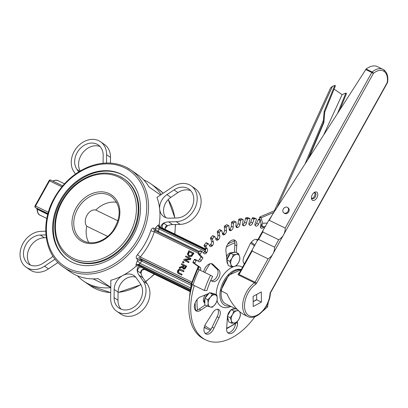 <?xml version="1.0" encoding="UTF-8"?>
<svg xmlns="http://www.w3.org/2000/svg" width="408" height="408" viewBox="0 0 408 408"><rect width="100%" height="100%" fill="white"/><g stroke="black" fill="none" stroke-linecap="round" stroke-linejoin="round"><path stroke-width="0.61" d="M256.658 294.443L256.678 299.788L261.411 302.088L253.205 306.505L253.113 296.351L261.319 291.934L261.411 302.088M256.703 299.61L253.164 301.517M253.164 301.68L256.678 299.788M45.727 231.219L40.999 231.346A20.364 16.244 -55.3 0 0 21.803 245.917A20.364 16.244 -55.3 0 0 26.132 267.209L30.039 269.918A20.364 16.244 -55.3 0 0 48.475 268.877L57.982 262.507M30.483 265.098A16.422 13.097 124.7 0 1 29.412 248.151A16.422 13.097 124.7 0 1 44.273 237.752L46.257 237.701M47.863 213.919L35.562 207.621A1.316 0.785 -64.1 0 1 35.547 206.025L35.052 205.836A1.316 1.316 0 0 0 35.45 207.555L35.45 207.555A1.316 1.045 -55.3 0 0 35.562 207.621L47.94 213.644M48.333 212.247L35.547 206.025L49.567 180.836A1.316 0.785 -64.1 0 1 50.796 180.106L50.796 180.106A1.316 0.785 -64.1 0 1 50.857 180.142L62.648 185.88L50.796 180.106A1.316 1.316 0 0 0 49.072 180.647L61.863 186.818M106.513 163.022L106.605 154.703A20.364 16.244 -55.3 0 0 100.516 141.734A20.364 16.244 -55.3 0 0 77.342 146.951A20.364 16.244 -55.3 0 0 74.052 171.957L75.511 174.027M78.718 171.88L76.928 169.346A16.422 13.097 124.7 0 1 79.586 149.185A16.422 13.097 124.7 0 1 98.272 144.973A16.422 13.097 124.7 0 1 103.183 155.433L103.097 163.236M165.281 229.429L165.23 228.169L167.499 225.777A15.111 12.051 124.7 0 1 172.579 224.584L180.173 224.385A20.364 16.244 -55.3 0 0 199.364 209.814A20.364 16.244 -55.3 0 0 195.039 188.522L191.128 185.813A20.364 16.244 -55.3 0 0 172.696 186.854L156.993 197.37A59.124 47.155 -55.3 0 1 159.681 209.263A13.77 10.98 124.7 0 1 166.949 194.631L174.017 189.893A16.422 13.097 124.7 0 1 188.884 189.052A16.422 13.097 124.7 0 1 192.377 206.229A16.422 13.097 124.7 0 1 176.894 217.979L169.361 218.178A13.77 10.98 124.7 0 1 163.736 216.571A13.77 10.98 124.7 0 1 159.681 209.263A59.124 47.155 -55.3 0 1 159.151 224.747L157.927 225.282L155.53 227.899A2.627 0.683 -166.2 0 0 159.033 228.939L159.253 227.725L205.54 250.242M165.877 217.653A13.77 10.98 124.7 0 1 163.593 211.971A13.77 10.98 124.7 0 1 170.855 197.334L177.929 192.601A16.422 13.097 124.7 0 1 190.684 190.633M161.17 194.57A59.124 47.155 -55.3 0 0 150.751 183.763A59.124 47.155 -55.3 0 0 145.778 180.856A59.124 47.155 -55.3 0 0 143.759 179.943M110.777 287.421L98.088 278.639A59.124 47.155 -55.3 0 1 70.416 271.968L63.577 267.23A59.124 47.155 -55.3 0 0 135.997 245.458A59.124 47.155 -55.3 0 0 130.876 170.003L137.72 174.741A59.124 47.155 -55.3 0 1 149.068 187.048L160.543 194.993M77.413 275.783A59.124 47.155 -55.3 0 0 83.446 280.99A59.124 47.155 -55.3 0 0 110.772 287.696M116.744 311.294A20.364 16.244 -55.3 0 0 139.913 306.071A20.364 16.244 -55.3 0 0 143.208 281.066L147.115 283.774A20.364 16.244 -55.3 0 1 143.825 308.774A20.364 16.244 -55.3 0 1 120.656 313.997L116.744 311.294A20.364 16.244 -55.3 0 1 110.655 298.319L110.854 280.265A59.124 47.155 -55.3 0 0 122.818 275.497A59.124 47.155 -55.3 0 0 136.078 266.205L136.027 264.634L138.934 265.134A1.316 0.541 117.3 0 0 138.863 264.358L136.027 264.634L137.226 260.783A2.627 0.321 -136 0 1 139.919 263.288A61.751 49.251 -55.3 0 0 141.785 261.283A1.316 0.785 115.9 0 0 141.77 259.687L138.134 259.83L141.234 260.891A1.316 0.464 117.5 0 0 141.459 259.534L139.531 258.198L140.301 256.984A61.751 49.251 -55.3 0 0 154.321 231.795L154.606 230.596A2.627 2.096 -55.3 0 0 154.606 230.596A2.627 2.096 -55.3 0 0 154.734 230.673M157.784 232.152A1.316 0.785 115.9 0 0 158.35 231.52L153.913 228.235C152.669 227.659 151.654 228.424 150.878 230.535A59.124 47.155 124.7 0 1 137.455 254.648C136.037 256.489 135.828 257.917 136.828 258.927L138.134 259.83A59.124 47.155 124.7 0 1 137.226 260.783M138.934 265.134L139.306 265.424A1.316 0.785 115.9 0 0 139.062 264.46L139.919 263.288L190.337 287.813M141.234 260.891L190.924 285.192M157.243 231.892A1.316 0.464 117.5 0 0 157.697 231.305M155.53 227.899A59.124 47.155 124.7 0 1 155.213 229.138L155.82 231.198M159.61 227.894A1.316 0.785 115.9 0 0 160.334 227.639L157.927 225.282L159.176 227.684M159.35 227.766A1.316 0.541 117 0 0 159.88 227.501M205.683 249.701L160.334 227.639L159.151 224.747M150.878 230.535A2.627 0.556 -161.9 0 0 154.321 231.795L198.288 253.184M137.455 254.648L140.301 256.984L191.775 282.025M189.924 290.047L139.306 265.424L136.078 266.205M139.067 265.588L140.495 266.281C138.261 266.261 137.144 267.684 137.154 270.565A15.111 12.051 -55.3 0 0 139.026 275.14L142.938 277.848A15.111 12.051 124.7 0 1 141.066 273.268L141.877 270.127L144.621 269.464L189.71 291.399L144.57 269.438L140.495 266.281M143.208 281.066L139.026 275.14M114.169 289.456A13.77 10.98 124.7 0 1 122.818 275.497A13.77 10.98 124.7 0 1 133.962 275.584A13.77 10.98 124.7 0 1 136.175 277.792L140.326 283.677A16.422 13.097 124.7 0 1 137.674 303.838A16.422 13.097 124.7 0 1 118.988 308.05A16.422 13.097 124.7 0 1 114.077 297.59L114.169 289.456L118.075 292.164A13.77 10.98 124.7 0 1 126.73 278.205A13.77 10.98 124.7 0 1 135.731 277.205M144.401 268.989L144.57 269.438A2.958 2.356 124.7 0 0 141.719 270.07A2.958 2.356 124.7 0 0 140.617 273.105L141.066 273.268M178.852 272.712L178.051 272.009L178.26 270.754L179.234 269.882L183.279 271.534L183.702 270.774L180.754 269.336L179.005 269.183L177.72 270.494L177.307 272.233L177.664 272.947L181.397 274.916L181.82 274.156L178.459 272.488M183.279 271.534L179.561 270.106L178.582 270.978L178.643 272.6M181.82 274.156L182.147 274.38L181.723 275.14L178.163 273.329M181.397 274.916L181.723 275.14M183.702 270.774L184.028 270.999L183.605 271.759M183.626 260.11L188.358 262.415L188.751 261.707L185.008 259.881L190.036 259.401L190.638 258.32L185.905 256.015L185.513 256.724L189.593 258.713L184.1 259.259L183.626 260.11L188.358 262.415M190.036 259.401L190.363 259.626L185.446 260.095M190.638 258.32L190.964 258.544L190.363 259.626M188.751 261.707L189.077 261.931L188.685 262.64M185.513 256.724L189.475 258.723M193.611 252.98L188.879 250.675L187.394 254.204L188.726 256.341L191.367 256.147L193.611 252.98L193.933 253.205L191.694 256.377L189.052 256.566L188.552 256.244M188.705 256.362L189.052 256.566M188.996 251.7L192.642 253.475L191.194 255.428L189.174 255.551L188.108 254.016L188.996 251.7L189.322 251.93L188.435 254.245L188.986 255.449M192.612 253.526L189.322 251.93M188.108 254.016L188.435 254.245M189.174 255.551L188.817 255.342M179.189 268.087L182.381 267.051L183.105 268.913L184.503 268.77L186.385 265.96L181.652 263.655L181.229 264.42L183.11 265.333L182.626 266.205L179.739 267.097L179.189 268.087L179.515 268.311L182.325 267.398M183.498 268.097L182.937 267.408L183.636 265.588L185.416 266.455L184.329 268.041L183.314 267.99M183.636 265.588L183.962 265.812L183.263 267.638L183.824 268.321M182.937 267.408L183.263 267.638M186.385 265.96L186.711 266.184L184.829 268.994L183.432 269.142M185.385 266.506L183.962 265.812M181.229 264.42L183.085 265.384M182.896 261.421L182.386 262.339L183.615 263.007L183.289 262.778L183.804 261.86L182.896 261.421M183.804 261.86L184.13 262.084L183.615 263.007M182.386 262.339L183.289 262.778M167.499 225.777L163.588 223.074C161.002 225.012 160.39 226.68 161.752 228.087L163.037 228.322A2.958 2.356 -55.3 0 0 163.164 228.404M161.752 228.087L160.329 227.394M172.579 224.584L168.672 221.881A15.111 12.051 -55.3 0 0 163.588 223.074M137.154 270.565L140.617 273.105M88.776 242.561A26.275 20.956 124.7 0 1 86.746 226.221C82.202 220.402 88.822 208.514 95.758 210.028A26.275 20.956 124.7 0 1 116.663 202.281M69.278 257.596A47.955 38.25 -55.3 0 0 73.312 259.957A47.955 38.25 -55.3 0 0 129.632 237.487A47.955 38.25 -55.3 0 0 123.869 178.735L119.773 176.343C110.374 171.977 100.189 171.957 89.224 176.276C77.362 181.331 68.085 189.904 61.389 201.991C50.164 222.11 53.606 247.294 69.278 257.596L69.931 258.045A47.955 38.25 -55.3 0 0 73.965 260.406A47.955 38.25 -55.3 0 0 130.279 237.941A47.955 38.25 -55.3 0 0 124.522 179.189L123.869 178.735A47.955 38.25 -55.3 0 0 119.835 176.378M121.11 174.089A50.582 40.346 124.7 0 1 125.363 176.577A50.582 40.346 124.7 0 1 129.744 241.128A50.582 40.346 124.7 0 1 67.784 259.758A50.582 40.346 124.7 0 1 61.705 197.783A50.582 40.346 124.7 0 1 121.11 174.089M226.511 256.785A5.253 3.147 -64.1 0 1 231.611 252.827M204.5 302.726A5.253 3.147 -64.1 0 1 204.484 302.716A5.253 3.147 -64.1 0 1 205.535 294.785M107.697 236.411L86.746 226.221M95.758 210.028L117.994 220.845M110.451 163.093L110.517 157.411A20.364 16.244 -55.3 0 0 104.422 144.437L100.516 141.734M80.177 170.993A16.422 13.097 124.7 0 1 83.018 152.449A16.422 13.097 124.7 0 1 100.072 146.549M147.115 283.774L142.938 277.848M121.099 309.177A16.422 13.097 124.7 0 1 117.983 300.298L118.075 292.164M93.07 278.883L110.772 287.492M168.672 221.881L176.261 221.677A20.364 16.244 -55.3 0 0 195.458 207.106A20.364 16.244 -55.3 0 0 191.128 185.813M52.953 256.178A13.77 10.98 124.7 0 1 50.312 258.392L43.238 263.129A16.422 13.097 124.7 0 1 28.371 263.971A16.422 13.097 124.7 0 1 24.883 246.794A16.422 13.097 124.7 0 1 40.361 235.044L45.931 234.901M26.132 267.209A20.364 16.244 -55.3 0 0 44.564 266.169L55.055 259.146M68.111 259.978A50.582 40.346 124.7 0 1 62.49 198.028A50.582 40.346 124.7 0 1 121.757 174.537A50.582 40.346 124.7 0 1 125.689 176.802M242.495 267.291A22.333 13.372 115.9 0 0 235.457 266.118M233.988 266.526A22.333 13.372 115.9 0 0 216.22 294.775M217.046 300.696A22.333 13.372 115.9 0 0 230.969 306.434M241.22 269.591A19.706 11.801 115.9 0 0 221.156 287.207A19.706 11.801 115.9 0 0 230.066 305.995M193.025 262.778L194.917 263.695A0.658 0.393 -64.1 0 1 194.912 262.9L193.015 261.977A0.658 0.393 115.9 0 0 193.025 262.778L198.324 266.444A2.627 1.571 -64.1 0 1 198.472 269.402M194.917 263.695L200.216 267.362L198.324 266.444M200.364 270.32A2.627 1.571 115.9 0 0 200.216 267.362M194.285 285.554A59.124 35.399 115.9 0 0 205.846 339.956A59.124 35.399 115.9 0 0 254.939 316.664M261.186 224.074L260.727 225.089A2.627 1.571 115.9 0 0 261.028 228.006A65.693 39.331 115.9 0 1 261.309 228.159A2.627 1.571 115.9 0 0 261.344 228.174A2.627 1.571 115.9 0 0 263.339 227.373M259.962 219.519L258.942 219.127A0.658 0.393 115.9 0 0 258.305 219.586L260.197 220.504L258.524 224.237L256.627 223.319A2.627 1.571 -64.1 0 1 254.969 225.109M255.255 225.701L256.076 226.098A2.627 1.571 115.9 0 0 258.524 224.237M256.076 226.098A65.693 39.331 115.9 0 0 255.765 226.022L255.408 225.848M254.505 218.025A0.658 0.393 115.9 0 0 254.444 217.979A0.658 0.393 115.9 0 0 254.368 217.959L256.26 218.877A0.658 0.393 -64.1 0 1 256.336 218.902A0.658 0.393 -64.1 0 1 256.448 219.545L255.117 223.37A2.627 1.571 115.9 0 0 255.576 225.95A2.627 1.571 115.9 0 0 255.765 226.022M256.26 218.877L254.653 218.657L252.761 217.739A0.658 0.393 115.9 0 0 252.144 218.295L250.808 222.115A2.627 1.571 -64.1 0 1 248.972 224.267M252.144 218.295L254.036 219.218A0.658 0.393 -64.1 0 1 254.653 218.657M254.036 219.218L252.7 223.038L250.808 222.115M249.109 224.675L250.349 225.277A2.627 1.571 115.9 0 0 252.7 223.038M250.349 225.277A65.693 39.331 115.9 0 0 250.012 225.267L249.257 224.9M248.059 217.719A0.658 0.393 115.9 0 0 247.957 217.627A0.658 0.393 115.9 0 0 247.824 217.602L249.716 218.525A0.658 0.393 -64.1 0 1 249.849 218.55A0.658 0.393 -64.1 0 1 249.992 219.106L249.028 222.936A2.627 1.571 115.9 0 0 249.594 225.17A2.627 1.571 115.9 0 0 250.012 225.267M249.716 218.525L248.003 218.657L246.111 217.734A0.658 0.393 115.9 0 0 245.524 218.382L244.56 222.212A2.627 1.571 -64.1 0 1 242.587 224.726M245.524 218.382L247.416 219.3A0.658 0.393 -64.1 0 1 248.003 218.657M247.416 219.3L246.458 223.135L244.56 222.212M242.632 224.925L244.239 225.706A2.627 1.571 115.9 0 0 246.458 223.135M244.239 225.706A65.693 39.331 115.9 0 0 243.887 225.767L242.75 225.216M241.24 218.8A0.658 0.393 115.9 0 0 241.108 218.652A0.658 0.393 115.9 0 0 240.914 218.642L242.806 219.56A0.658 0.393 -64.1 0 1 243 219.575A0.658 0.393 -64.1 0 1 243.158 220.045L242.587 223.808A2.627 1.571 115.9 0 0 243.224 225.69A2.627 1.571 115.9 0 0 243.887 225.767M242.806 219.56L241.021 220.04L239.129 219.116A0.658 0.393 115.9 0 0 238.588 219.841L238.017 223.604A2.627 1.571 -64.1 0 1 235.982 226.46A65.693 39.331 115.9 0 0 235.946 226.476M238.588 219.841L240.48 220.764A0.658 0.393 -64.1 0 1 241.021 220.04M240.48 220.764L239.909 224.528L238.017 223.604M235.982 226.46L237.874 227.384A2.627 1.571 115.9 0 0 239.909 224.528M237.874 227.384A65.693 39.331 115.9 0 0 237.512 227.511L236.023 226.787M235.926 221.952L234.034 221.034A0.658 0.393 115.9 0 0 233.774 221.044L235.666 221.962A0.658 0.393 -64.1 0 1 235.926 221.952A0.658 0.393 -64.1 0 1 236.094 222.34L235.921 225.961A2.627 1.571 115.9 0 0 236.594 227.506A2.627 1.571 115.9 0 0 237.512 227.511M235.666 221.962L233.845 222.783L231.953 221.86A0.658 0.393 115.9 0 0 231.474 222.646L231.3 226.267A2.627 1.571 -64.1 0 1 229.495 229.342A65.693 39.331 115.9 0 0 229.189 229.505M231.474 222.646L233.366 223.569A0.658 0.393 -64.1 0 1 233.845 222.783M233.366 223.569L233.192 227.185L231.3 226.267M229.495 229.342L231.387 230.265A2.627 1.571 115.9 0 0 233.192 227.185M231.387 230.265A65.693 39.331 115.9 0 0 231.02 230.464L229.204 229.576M228.776 225.644L226.884 224.721A0.658 0.393 115.9 0 0 226.557 224.767L228.449 225.69A0.658 0.393 -64.1 0 1 228.776 225.644A0.658 0.393 -64.1 0 1 228.939 225.95L229.174 229.347A2.627 1.571 115.9 0 0 229.842 230.571A2.627 1.571 115.9 0 0 231.02 230.464M228.449 225.69L226.634 226.828L224.742 225.91A0.658 0.393 115.9 0 0 224.324 226.736L224.558 230.138A2.627 1.571 -64.1 0 1 223.013 233.376A65.693 39.331 115.9 0 0 222.651 233.641A2.627 1.571 -64.1 0 1 222.452 233.769M224.324 226.736L226.216 227.659A0.658 0.393 -64.1 0 1 226.634 226.828M226.216 227.659L226.45 231.061L224.558 230.138M223.013 233.376L224.905 234.299A2.627 1.571 115.9 0 0 226.45 231.061M224.905 234.299A65.693 39.331 115.9 0 0 224.543 234.559L222.651 233.641M219.953 229.877A0.658 0.393 115.9 0 0 219.795 229.643A0.658 0.393 115.9 0 0 219.402 229.735L221.299 230.658A0.658 0.393 -64.1 0 1 221.687 230.566A0.658 0.393 -64.1 0 1 221.845 230.795L222.477 233.906A2.627 1.571 115.9 0 0 223.105 234.835A2.627 1.571 115.9 0 0 224.543 234.559M221.299 230.658L219.519 232.096L217.627 231.173A0.658 0.393 115.9 0 0 217.286 232.035L217.918 235.146A2.627 1.571 -64.1 0 1 216.668 238.481A65.693 39.331 115.9 0 0 216.316 238.797A2.627 1.571 -64.1 0 1 215.827 239.159M217.286 232.035L219.178 232.953A0.658 0.393 -64.1 0 1 219.519 232.096M219.178 232.953L219.815 236.069L217.918 235.146M216.668 238.481L218.561 239.399A2.627 1.571 115.9 0 0 219.815 236.069M218.561 239.399A65.693 39.331 115.9 0 0 218.209 239.72L216.316 238.797M213.053 235.86A0.658 0.393 115.9 0 0 212.915 235.696A0.658 0.393 115.9 0 0 212.466 235.844L214.358 236.768A0.658 0.393 -64.1 0 1 214.807 236.62A0.658 0.393 -64.1 0 1 214.945 236.783L215.97 239.547A2.627 1.571 115.9 0 0 216.52 240.2A2.627 1.571 115.9 0 0 218.209 239.72M214.358 236.768L212.655 238.476L210.763 237.553A0.658 0.393 115.9 0 0 210.502 238.425L211.528 241.184A2.627 1.571 -64.1 0 1 210.594 244.545A65.693 39.331 115.9 0 0 210.263 244.917A2.627 1.571 -64.1 0 1 209.442 245.565M210.502 238.425L212.395 239.343A0.658 0.393 -64.1 0 1 212.655 238.476M212.395 239.343L213.42 242.107L211.528 241.184M210.594 244.545L212.486 245.468A2.627 1.571 115.9 0 0 213.42 242.107M212.486 245.468A65.693 39.331 115.9 0 0 212.155 245.835L210.263 244.917M206.499 242.867A0.658 0.393 115.9 0 0 206.387 242.76A0.658 0.393 115.9 0 0 205.877 242.974L207.769 243.897A0.658 0.393 -64.1 0 1 208.279 243.683A0.658 0.393 -64.1 0 1 208.391 243.785L209.778 246.141A2.627 1.571 115.9 0 0 210.222 246.565A2.627 1.571 115.9 0 0 212.155 245.835M207.769 243.897L206.183 245.84L204.291 244.917A0.658 0.393 115.9 0 0 204.112 245.779L205.505 248.135A2.627 1.571 -64.1 0 1 204.908 251.456A65.693 39.331 115.9 0 0 204.602 251.869A2.627 1.571 -64.1 0 1 203.398 252.863M204.112 245.779L206.004 246.702A0.658 0.393 -64.1 0 1 206.183 245.84M206.004 246.702L207.397 249.059L205.505 248.135M204.908 251.456L206.8 252.374A2.627 1.571 115.9 0 0 207.397 249.059M206.8 252.374A65.693 39.331 115.9 0 0 206.494 252.792L204.602 251.869M202.144 251.588L200.42 250.747A0.658 0.393 115.9 0 0 200.343 250.691A0.658 0.393 115.9 0 0 199.777 250.976L201.669 251.899A0.658 0.393 -64.1 0 1 202.235 251.609A0.658 0.393 -64.1 0 1 202.312 251.67L204.041 253.567A2.627 1.571 115.9 0 0 204.337 253.791A2.627 1.571 115.9 0 0 206.494 252.792M201.669 251.899L200.226 254.036L198.334 253.113A0.658 0.393 115.9 0 0 198.247 253.954L201.032 257.014L202.924 257.938A65.693 39.331 115.9 0 0 201.348 260.431L199.456 259.514A2.627 1.571 -64.1 0 1 197.747 260.901M198.247 253.954L200.139 254.873A0.658 0.393 -64.1 0 1 200.226 254.036M200.139 254.873L202.924 257.938M196.763 260.233L194.937 259.34A0.658 0.393 115.9 0 0 194.907 259.325A0.658 0.393 115.9 0 0 194.29 259.687L196.182 260.61A0.658 0.393 -64.1 0 1 196.799 260.243A0.658 0.393 -64.1 0 1 196.829 260.263L198.859 261.671A2.627 1.571 115.9 0 0 198.987 261.742A2.627 1.571 115.9 0 0 201.348 260.431M196.182 260.61L194.912 262.9M207.05 305.969L200.966 310.004A7.885 4.718 -64.1 0 1 196.365 311.044A7.885 4.718 -64.1 0 1 194.856 303.695A7.885 4.718 -64.1 0 1 200.828 296.738L208.876 293.403A6.569 3.932 -64.1 0 1 208.932 293.372M210.436 292.903A6.569 3.932 -64.1 0 1 211.803 293.138A6.569 3.932 -64.1 0 1 211.992 293.24M203.643 271.917A7.885 4.718 -64.1 0 1 212.354 263.91A7.885 4.718 -64.1 0 1 213.425 264.797L218.611 269.775A6.569 3.932 -64.1 0 1 218.831 277.491A6.569 3.932 -64.1 0 1 212.553 281.408A6.569 3.932 -64.1 0 1 212.242 281.224L210.691 280.5M226.899 260.931L226.012 251.522A7.885 4.718 -64.1 0 1 228.5 242.989A7.885 4.718 -64.1 0 1 234.809 240.2A7.885 4.718 -64.1 0 1 236.732 245.738L236.268 252.516M244.407 263.859A6.569 3.932 -64.1 0 1 244.392 255.918L249.426 245.438A7.885 4.718 -64.1 0 1 257.463 239.629A7.885 4.718 -64.1 0 1 257.79 239.817M212.517 313.15A6.569 3.932 -64.1 0 1 218.647 309.499A6.569 3.932 -64.1 0 1 219.035 317.664L214.001 328.144A7.885 4.718 -64.1 0 1 205.958 333.948A7.885 4.718 -64.1 0 1 206.326 322.856L212.517 313.15M237.359 321.494L237.532 323.345A7.885 4.718 -64.1 0 1 234.442 331.168A7.885 4.718 -64.1 0 1 228.618 333.377A7.885 4.718 -64.1 0 1 226.598 329.236L227.399 317.46A6.569 3.932 -64.1 0 1 227.44 316.659M227.542 315.925A6.569 3.932 -64.1 0 1 230.734 310.187A6.569 3.932 -64.1 0 0 227.552 315.904M234.488 308.958A6.569 3.932 -64.1 0 0 231.576 309.56A6.569 3.932 -64.1 0 1 231.912 309.361M193.04 284.947A63.067 37.755 -64.1 0 1 199.191 269.749L197.752 269.081L191.755 283.912A3.942 0.765 17.4 0 0 193.04 284.947L204.393 290.47L206.871 290.613A59.124 35.399 -64.1 0 1 212.639 276.369L210.543 275.272A63.067 37.755 115.9 0 0 204.393 290.47M199.191 269.749L210.543 275.272M194.29 259.687L193.015 261.977M199.777 250.976L198.334 253.113M205.877 242.974L204.291 244.917M212.466 235.844L210.763 237.553M219.402 229.735L217.627 231.173M226.557 224.767L224.742 225.91M233.774 221.044L231.953 221.86M240.914 218.642L239.129 219.116M247.824 217.602L246.111 217.734M254.368 217.959L252.761 217.739M192.398 284.6A59.124 35.399 115.9 0 0 203.954 339.033L205.846 339.956M261.747 226.052A2.627 1.571 -64.1 0 1 260.457 227.225M205.153 305.046L199.073 309.085L200.966 310.004M199.073 309.085A7.885 4.718 -64.1 0 1 195.509 310.406M211.324 263.629A7.885 4.718 -64.1 0 1 211.533 263.874L216.719 268.857L218.611 269.775M211.533 263.874L213.425 264.797M210.701 280.475L212.242 281.224M216.719 268.857A6.569 3.932 -64.1 0 1 217.071 276.303A6.569 3.932 -64.1 0 1 210.997 280.622M233.774 239.919A7.885 4.718 -64.1 0 1 234.84 244.815L234.32 252.46M234.84 244.815L236.732 245.738M256.433 239.348A7.885 4.718 -64.1 0 1 257.259 240.766M244.708 263.318A6.569 3.932 -64.1 0 1 243.933 263.405M217.597 309.254A6.569 3.932 -64.1 0 1 217.138 316.741L212.109 327.221L214.001 328.144M212.109 327.221A7.885 4.718 -64.1 0 1 205.096 333.31M217.138 316.741L219.035 317.664M235.921 322.565L237.532 323.345M235.64 322.662A7.885 4.718 -64.1 0 1 227.756 332.739M201.032 257.014A65.693 39.331 115.9 0 0 199.456 259.514M258.305 219.586L256.627 223.319M311.799 198.349A3.284 1.969 115.9 0 0 314.339 196.401A3.284 1.969 115.9 0 0 314.568 192.658M383.872 69.85A1.316 1.045 124.7 0 1 383.938 69.885A1.316 1.045 124.7 0 1 384.137 71.426L384.01 71.344A1.316 1.051 -56 0 0 383.8 69.793A1.316 1.051 -56 0 0 383.699 69.732A17.58 10.526 115.9 0 0 382.928 69.289A17.58 10.526 115.9 0 0 372.213 71.987A1.316 0.627 49.9 0 1 373.386 73.425A16.264 9.736 -64.1 0 1 384.01 71.344A1.316 1.045 -55.3 0 0 383.811 69.804A1.316 1.045 -55.3 0 0 383.806 69.799L377.313 66.56C374.07 65.147 370.342 65.968 366.119 69.018L268.612 220.595L269.249 220.31L285.207 228.077C285.207 233.167 283.04 237.058 278.71 239.746L262.752 231.984L263.104 230.27L268.612 220.595M312.324 194.616A4.6 2.754 115.9 0 0 311.416 198.043A4.6 2.754 115.9 0 0 314.869 200.012A4.6 2.754 115.9 0 0 317.771 194.05A4.6 2.754 115.9 0 0 314.089 192.55A4.6 2.754 115.9 0 0 312.324 194.616M274.579 247.171C274.579 252.266 272.411 256.158 268.082 258.84L252.124 251.078L252.476 249.37L257.275 240.746L258.616 239.409L274.579 247.171L278.71 239.746M287.543 207.458L288.221 207.932A3.284 2.621 124.7 0 1 288.507 212.124A3.284 2.621 124.7 0 1 284.483 213.333L283.805 212.859A3.284 2.621 -55.3 0 0 287.824 211.65A3.284 2.621 -55.3 0 0 287.543 207.458A3.284 2.621 -55.3 0 0 283.305 209.008A3.284 2.621 -55.3 0 0 283.805 212.859M284.718 267.265L387.447 82.697L387.248 82.518A1.316 0.49 8.5 0 0 387.6 82.253C388.385 76.612 387.166 72.491 383.948 69.896A1.316 1.045 125.4 0 1 383.948 69.896A1.316 1.045 125.4 0 1 384.137 71.426A16.264 9.736 -64.1 0 1 387.248 82.518L270.484 292.301A2.627 1.571 115.9 0 0 269.974 293.954A18.396 11.011 -64.1 0 1 257.065 315.195A18.396 11.011 -64.1 0 1 244.525 306.811A18.396 11.011 -64.1 0 1 255.602 284.35A2.627 1.571 115.9 0 0 256.668 283.127L373.386 73.425L371.79 72.512A1.316 0.785 -64.1 0 1 372.213 71.987L366.119 69.018M239.578 272.539A19.706 11.801 115.9 0 0 239.175 272.717L237.997 274.36L238.578 275.063L254.541 282.826A19.706 11.801 115.9 0 0 246.539 291.99A19.706 11.801 115.9 0 0 247.697 316.481L243.647 314.491A19.706 11.801 115.9 0 1 243.459 314.384C236.864 310.361 231.356 303.475 226.93 293.735L221.289 290.991A19.706 11.801 -64.1 0 1 224.777 281.403A19.706 11.801 -64.1 0 1 241.097 269.805M241.118 269.775L228.679 275.201L220.881 290.567A1.316 0.444 10.3 0 0 221.289 290.991M237.283 309.504L225.736 303.889A17.993 10.771 -64.1 0 1 221.376 291.031M313.66 192.897A3.284 1.969 -64.1 0 1 315.093 192.78A3.284 1.969 -64.1 0 1 315.287 196.865A3.284 1.969 -64.1 0 1 312.222 198.691A3.284 1.969 -64.1 0 1 311.426 197.487M268.082 258.84L255.071 282.214L239.114 274.451L239.216 273.187L252.476 249.37M239.175 272.717A1.316 0.852 -114.7 0 0 239.43 272.799M324.783 111.889L323.881 122.599L323.554 122.369L323.376 120.442L324.136 111.44L334.79 85.369L335.442 85.818L324.783 111.889L324.136 111.44M337.732 112.934L345.867 93.039L346.52 93.488L340.027 109.37M334.79 85.369L332.479 86.353L330.638 87.812L274.482 210.528L274.604 211.079M334.101 89.097L342.113 94.641L345.867 93.039M342.113 94.641L323.891 134.456M309.31 157.126L323.881 122.599M274.482 210.528L274.171 210.829L274.482 211.278M262.002 226.312A0.658 0.525 -55.3 0 0 262.451 226.649L261.962 225.277L262.625 223.242L261.156 217.78L259.87 216.934L259.483 217.729L261.156 217.78L273.753 212.405M267.48 223.089L262.625 223.242L261.707 225.961M262.696 311.182L267.572 306.908L268.403 301.583M266.378 306.082L267.572 306.908M214.924 304.694L212.201 307.285L210.37 306.989A6.569 3.932 115.9 0 0 214.924 304.694A6.569 3.932 115.9 0 0 217.27 298.605L216.801 301.696L214.924 304.694M207.687 306.28L208.156 303.19A6.569 3.932 115.9 0 0 210.37 306.989L207.687 306.28L204.801 304.873L204.887 298.284L209.493 292.694L214.001 293.694L216.893 295.101L217.27 298.605A6.569 3.932 115.9 0 0 215.057 294.805L216.893 295.101M207.779 299.686L210.502 297.1A6.569 3.932 115.9 0 0 208.156 303.19L207.779 299.686L204.887 298.284M212.379 294.097L215.057 294.805A6.569 3.932 115.9 0 0 210.502 297.1L212.379 294.097L209.493 292.694M205.066 298.064A6.569 3.932 -64.1 0 1 208.916 293.393M210.472 292.908A6.569 3.932 -64.1 0 1 211.803 293.148L212.022 293.255M204.816 303.654A6.569 3.932 -64.1 0 1 204.887 298.559M230.857 264.246L229.724 261.263L231.984 258.162A6.569 3.932 115.9 0 0 230.857 264.246A6.569 3.932 115.9 0 0 234.11 266.506L231.142 266.822L230.857 264.246M233.401 254.653L236.375 254.332A6.569 3.932 115.9 0 0 231.984 258.162L233.401 254.653L230.51 253.246L233.06 252.72L235.61 252.195L238.501 253.603L239.634 256.586A6.569 3.932 115.9 0 0 236.375 254.332L238.501 253.603M238.501 262.675L236.237 265.771L234.11 266.506A6.569 3.932 115.9 0 0 238.501 262.675A6.569 3.932 115.9 0 0 239.634 256.586L239.919 259.162L238.501 262.675M229.724 261.263L226.833 259.855L228.251 265.414L231.142 266.822M226.833 259.855L230.51 253.246M227.883 263.966A6.569 3.932 -64.1 0 1 226.935 260.253M227.047 259.478A6.569 3.932 -64.1 0 1 230.224 253.766M231.066 253.133A6.569 3.932 -64.1 0 1 233.983 252.532M231.362 320.673L230.229 317.689L232.494 314.588A6.569 3.932 115.9 0 0 231.362 320.673A6.569 3.932 115.9 0 0 234.62 322.932L231.652 323.248L231.362 320.673M233.911 311.08L236.88 310.758A6.569 3.932 115.9 0 0 232.494 314.588L233.911 311.08L231.02 309.672L235.661 308.718M239.756 311.794L240.139 313.012A6.569 3.932 115.9 0 0 236.88 310.758L238.185 310.391M239.011 319.102L236.747 322.198L234.62 322.932A6.569 3.932 115.9 0 0 239.011 319.102A6.569 3.932 115.9 0 0 240.139 313.012L240.424 315.588L239.011 319.102M230.229 317.689L227.343 316.282L228.761 321.846L231.652 323.248M227.343 316.282L231.02 309.672M228.388 320.392A6.569 3.932 -64.1 0 1 227.445 316.679M36.883 208.539A1.316 1.045 -55.3 0 0 36.985 208.615A1.316 1.045 -55.3 0 0 37.097 208.682A1.316 0.785 115.9 0 1 37.368 209.36A1.316 0.653 -179.5 0 1 36.965 208.886C37.368 212.68 38.423 214.797 40.132 215.23A10.776 6.452 -64.1 0 1 37.368 209.36L47.736 214.404M53.025 181.193A1.316 0.785 115.9 0 0 53.055 181.178A10.776 6.452 -64.1 0 1 58.018 180.652L64.484 183.799M62.669 185.854L53.055 181.178A1.316 0.796 60.5 0 0 52.836 181.101M63.577 267.23C44.299 254.566 40.045 223.538 53.897 198.721C62.159 183.799 73.603 173.221 88.235 166.984C101.75 161.665 114.281 161.69 125.837 167.061L130.876 170.003A59.124 47.155 -55.3 0 0 125.904 167.096M150.751 183.763L157.595 188.501A59.124 47.155 124.7 0 1 163.18 193.229M168.188 199.578A59.124 47.155 124.7 0 1 174.777 218.035M175.272 224.512A59.124 47.155 124.7 0 1 174.67 233.998M154.214 274.135A59.124 47.155 124.7 0 1 145.523 281.515M140.887 284.549A59.124 47.155 124.7 0 1 118.075 292.388M110.716 292.572A59.124 47.155 124.7 0 1 90.29 285.722L83.446 280.99M199.425 251.501L158.35 231.52A61.751 49.251 -55.3 0 0 159.033 228.939L205.015 251.308M153.913 228.235A2.627 2.096 -55.3 0 0 154.601 230.591M136.828 258.927A2.627 2.096 124.7 0 1 139.531 258.198L191.377 283.422M190.062 289.267L139.062 264.46M137.664 271.06A2.958 2.356 -55.3 0 1 138.761 268.025A2.958 2.356 -55.3 0 1 141.617 267.388L189.796 290.827M178.051 272.009L178.378 272.233M178.26 270.754L178.582 270.978M178.444 273.482L178.77 273.707M179.234 269.882L179.561 270.106M180.326 270.096L180.652 270.325M188.674 252.282L189.001 252.506M191.367 256.147L191.694 256.377M192.882 254.281L193.208 254.505M183.263 266.256L183.59 266.48M185.564 267.434L185.89 267.658M184.503 268.77L184.829 268.994M164.23 223.329A2.958 2.356 -55.3 0 0 162.236 225.746A2.958 2.356 -55.3 0 0 163.032 228.317A2.958 2.356 -55.3 0 0 163.037 228.322M165.266 229.424A2.958 2.356 124.7 0 1 167.183 225.379M163.205 228.419L205.734 249.109L163.282 228.465M82.538 241.76A27.591 22.006 -55.3 0 0 119.825 214.067A27.591 22.006 -55.3 0 0 85.405 197.324A27.591 22.006 -55.3 0 0 82.538 241.76M83.829 241.067A26.275 20.956 124.7 0 1 81.62 239.771A26.275 20.956 124.7 0 1 78.463 207.58A26.275 20.956 124.7 0 1 109.319 195.269A26.275 20.956 124.7 0 1 111.532 196.559C121.288 205.372 121.676 216.908 112.7 231.168C108.584 236.456 103.652 239.996 97.905 241.801C92.723 243.306 88.011 243.046 83.767 241.026L81.62 239.771M118.544 177.072A46.64 37.199 124.7 0 1 113.704 252.19A46.64 37.199 124.7 0 1 55.519 223.885A46.64 37.199 124.7 0 1 118.544 177.072M124.613 167.79A57.808 46.109 124.7 0 1 118.616 260.896A57.808 46.109 124.7 0 1 46.497 225.813A57.808 46.109 124.7 0 1 124.613 167.79M189.562 297.223A48.613 29.106 -64.1 0 1 191.75 283.983M191.857 283.58A48.613 29.106 -64.1 0 1 198.63 266.781M252.45 243.046A48.613 29.106 115.9 0 0 251.262 242.291L255.02 245.137M234.508 241.087A48.613 29.106 115.9 0 0 227.756 244.061M205.234 267.888A48.613 29.106 115.9 0 0 204.862 268.541M195.151 302.848A48.613 29.106 115.9 0 0 195.713 310.417M204.316 327.043A48.613 29.106 115.9 0 0 207.606 329.123L204.209 327.471M235.625 322.998A47.297 28.32 -64.1 0 1 226.669 328.154M211.089 329.21A47.297 28.32 -64.1 0 1 204.862 325.457M197.528 310.029A47.297 28.32 -64.1 0 1 197.135 299.431M204.841 272.498A47.297 28.32 -64.1 0 1 209.977 263.767M226.384 247.075A47.297 28.32 -64.1 0 1 234.911 242.872M250.512 243.336A47.297 28.32 -64.1 0 1 254.505 246.034M154.765 230.688L198.961 252.185L154.826 230.719M191.286 283.779L141.77 259.687M76.928 169.346L79.713 171.273M106.605 154.703L110.517 157.411M174.017 189.893L177.929 192.601M166.949 194.631L170.855 197.334M176.261 221.677L180.173 224.385M44.273 237.752L40.361 235.044M44.564 266.169L48.475 268.877M117.983 300.298L114.077 297.59M260.834 220.05L258.942 219.127M365.655 69.528L371.79 72.512L285.207 228.077M255.602 284.35A1.316 0.724 -124.5 0 0 254.541 282.826A1.316 0.785 -64.1 0 0 255.071 282.214L256.668 283.127M269.249 220.31L272.972 213.619M270.484 292.301L270.688 292.48L284.723 267.265M238.578 275.063A1.316 0.785 -64.1 0 0 239.114 274.451L252.124 251.078M270.688 292.48L270.336 293.582A1.316 0.586 -176.1 0 1 269.974 293.954M258.616 239.409L262.752 231.984M323.376 120.442L305.184 163.537M308.086 159.033L323.554 122.369M277.369 206.785L332.479 86.353M264.42 228.123L261.655 225.808M264.466 228.041L262.451 226.649L265.47 226.552M40.132 215.23L46.823 218.489M177.99 273.217L178.316 273.442M36.919 208.549L36.965 208.886M36.985 208.615L35.45 207.555M52.678 181.024L55.468 180.178L58.018 180.652M49.072 180.647L35.052 205.836M157.595 188.501L163.185 193.224M168.213 199.553L174.915 218.03M175.44 224.507L174.869 234.095M154.459 274.252L145.656 281.704M140.989 284.738L118.07 292.49M110.716 292.638L90.29 285.722M189.088 301.242L191.25 283.912L198.247 266.393M207.606 329.123L210.395 330.21M226.629 328.741L235.584 323.503M205.545 250.237L159.202 227.695M194.907 259.325L196.799 260.243M200.343 250.691L202.235 251.609M206.387 242.76L208.279 243.683M212.915 235.696L214.807 236.62M219.795 229.643L221.687 230.566M241.108 218.652L243 219.575M247.957 217.627L249.849 218.55M254.444 217.979L256.336 218.902M387.447 82.697A1.316 1.316 0 0 0 387.6 82.253M270.336 293.582C269.826 306.694 256.397 321.218 247.697 316.481M257.275 240.746L263.104 230.27M274.176 210.829L259.87 216.934M259.483 217.729L259.993 219.637M260.217 220.468L261.645 225.787M207.825 294.132L207.494 293.974M204.372 301.221L203.439 300.767M230.301 253.628L229.418 253.2"/></g></svg>
